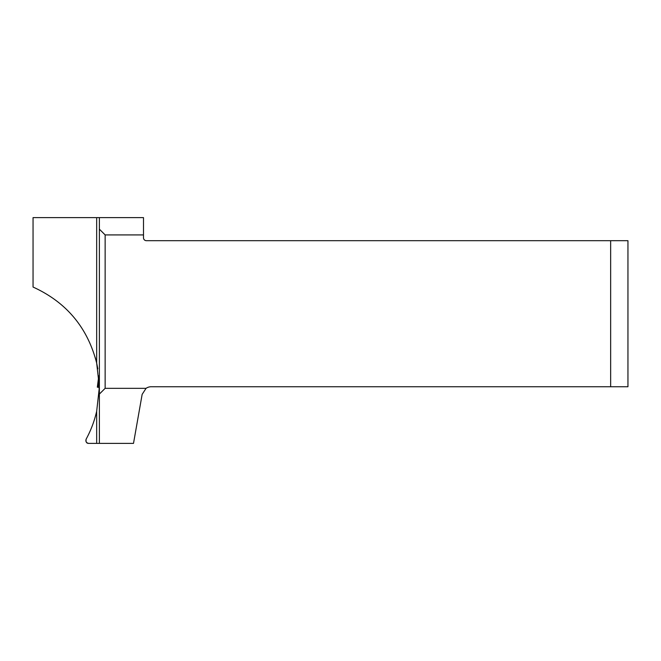 <?xml version="1.0" encoding="UTF-8"?>
<svg xmlns="http://www.w3.org/2000/svg" width="661" height="661" viewBox="0 0 661 661"><rect width="100%" height="100%" fill="white"/><g stroke="black" fill="none" stroke-linecap="round" stroke-linejoin="round"><path stroke-width="0.99" d="M33.05 287.048C66.397 302.234 87.607 327.583 96.671 363.079L96.671 217.618L33.05 217.618L33.05 287.048M105.14 234.919L105.14 388.329L146.064 388.329A9.229 9.229 0 0 1 151.237 386.743L610.648 386.743L610.648 240.687L146.378 240.687A2.884 2.884 0 0 1 143.495 237.803L143.495 234.919L105.14 234.919L99.373 229.152L99.373 443.382L96.671 443.382L96.671 411.266L99.373 387.172L96.671 363.079M96.671 411.266C94.44 421.032 90.937 430.319 86.161 439.119C85.674 441.978 86.517 443.399 88.698 443.382C86.269 442.903 85.418 441.49 86.161 439.119M98.927 377.299L99.373 387.156M97.82 368.855L96.713 363.269M95.564 358.634L95.341 357.832M95.919 359.997L96.407 361.947M143.495 234.919L143.495 217.618L96.671 217.618M99.373 229.152L99.373 217.618M99.373 394.096L105.14 388.329M99.373 443.382L133.505 443.382L142.148 394.369L146.064 388.329M96.671 443.382L88.698 443.382M610.648 386.743L627.95 386.743L627.95 240.687L610.648 240.687M99.1 388.85L99.224 381.521M99.01 378.282L97.96 387.181L99.125 387.346M99.034 387.346L97.332 387.189L98.786 375.861L97.332 387.189L99.133 387.164M97.357 387.172L97.811 387.172"/></g></svg>

